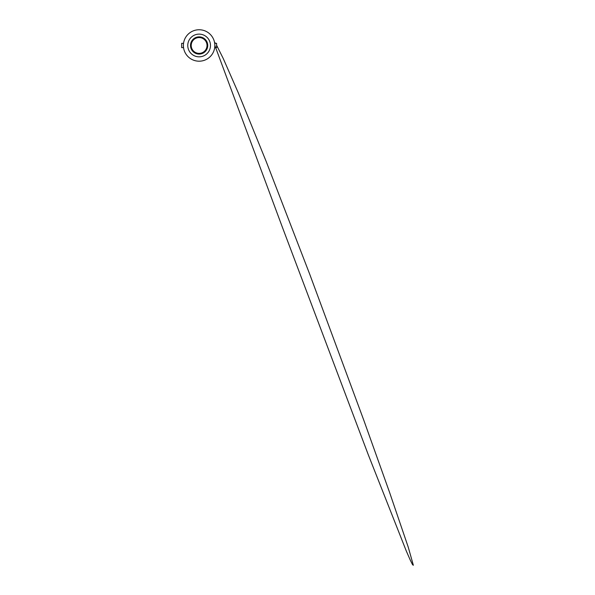 <?xml version="1.0" encoding="UTF-8"?>
<svg xmlns="http://www.w3.org/2000/svg" width="595" height="595" viewBox="0 0 595 595"><rect width="100%" height="100%" fill="white"/><g stroke="black" fill="none" stroke-linecap="round" stroke-linejoin="round"><path stroke-width="0.89" d="M214.691 43.323L216.595 43.323L216.595 47.63L214.691 47.63M183.543 43.323L181.646 43.323L181.646 47.63L183.543 47.63M183.58 47.563C183.171 47.124 183.379 43.182 183.595 43.323M199.117 61.196A15.723 15.723 0 0 0 214.84 45.473A15.723 15.723 0 0 0 199.117 29.75A15.723 15.723 0 0 0 183.394 45.473A15.723 15.723 0 0 0 199.117 61.196M199.117 56.83A11.35 11.35 0 0 0 210.474 45.473A11.35 11.35 0 0 0 199.117 34.123A11.35 11.35 0 0 0 187.767 45.473A11.35 11.35 0 0 0 199.117 56.83M199.117 54.086A8.613 8.613 0 0 0 207.729 45.473A8.613 8.613 0 0 0 199.117 36.86A8.613 8.613 0 0 0 190.504 45.473A8.613 8.613 0 0 0 199.117 54.086M199.117 53.379A7.906 7.906 0 0 0 207.023 45.473A7.906 7.906 0 0 0 199.117 37.567A7.906 7.906 0 0 0 191.211 45.473A7.906 7.906 0 0 0 199.117 53.379A7.906 7.906 0 0 0 207.023 45.473A7.906 7.906 0 0 0 199.117 37.567M214.475 42.104L215.412 43.323M216.595 45.242L223.237 58.496L238.268 92.775L266.225 161.58L309.645 274.02L363.88 420.457L389.554 492.333L408.244 547.155L413.354 565.25L412.588 564.744L410.29 560.148L406.259 550.918L368.342 454.9L282.424 227.35L214.84 45.465"/></g></svg>
